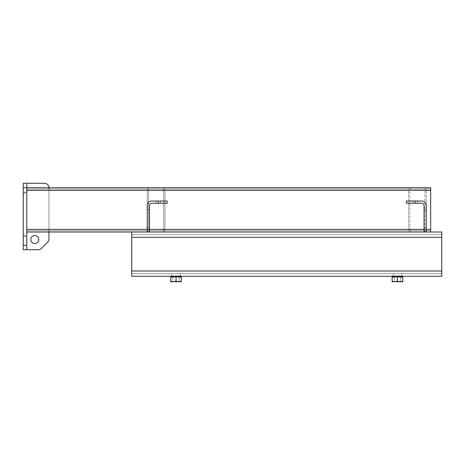 <?xml version="1.0" encoding="UTF-8"?>
<svg xmlns="http://www.w3.org/2000/svg" width="465" height="465" viewBox="0 0 465 465"><rect width="100%" height="100%" fill="white"/><g stroke="black" fill="none" stroke-linecap="round" stroke-linejoin="round"><path stroke-width="0.35" stroke-dasharray="2.33 1.74" d="M23.25 249.728L26.796 249.728L26.796 236.22L26.796 249.728L26.796 236.22L25.465 236.22L23.25 234.005L25.465 236.22L26.796 236.22L26.796 249.728L38.246 249.728A4.429 4.429 0 0 0 41.373 248.432A4.429 4.429 0 0 1 38.246 249.728L23.25 249.728L23.25 245.299L23.25 249.728L26.796 249.728L26.796 183.297L26.796 232.012L49.377 232.012L26.796 232.012L26.796 187.726L49.377 187.726L26.796 187.726L26.796 190.383L26.796 189.057L49.377 189.057L26.796 189.057L26.796 230.687L49.377 230.687L26.796 230.687L26.796 229.355L26.796 232.012L26.796 230.687L430.677 230.687L26.796 230.687L430.677 230.687L26.796 230.687L49.377 230.687L26.796 230.687L26.796 187.726L430.677 187.726L430.677 232.012L26.796 232.012L26.796 187.726L49.377 187.726L26.796 187.726L26.796 183.297L44.506 183.297A4.429 4.429 0 0 1 48.935 187.726L48.935 239.033A4.429 4.429 0 0 1 47.639 242.166L41.373 248.432L47.639 242.166A4.429 4.429 0 0 0 48.935 239.033L48.935 187.726A4.429 4.429 0 0 0 44.506 183.297L23.25 183.297L23.25 245.299L23.25 183.297L26.796 183.297L26.796 192.376L26.796 183.297L23.25 183.297L23.25 249.728M23.25 192.155L23.25 236.441L23.25 192.155L26.796 192.155L26.796 236.441L26.796 192.155L26.796 236.441L26.796 192.155L23.25 192.155L23.25 236.441L26.796 236.441L23.25 236.441L23.25 192.155L26.796 192.155L23.25 192.155M34.765 235.557A3.987 3.987 0 0 1 38.752 239.539A3.987 3.987 0 0 1 34.765 243.526A3.987 3.987 0 0 1 30.777 239.539A3.987 3.987 0 0 1 34.765 235.557A3.987 3.987 0 0 1 38.752 239.539A3.987 3.987 0 0 1 34.765 243.526A3.987 3.987 0 0 1 30.777 239.539A3.987 3.987 0 0 1 34.765 235.557A3.987 3.987 0 0 1 38.752 239.539A3.987 3.987 0 0 1 34.765 243.526A3.987 3.987 0 0 1 30.777 239.539A3.987 3.987 0 0 1 34.765 235.557M23.25 194.591L23.25 234.005L23.25 194.591L25.465 192.376L26.796 192.376L26.796 183.297L26.796 192.376L25.465 192.376L23.25 194.591L23.25 234.005L23.25 194.591L25.465 192.376L26.796 192.376L25.465 192.376L23.25 194.591M23.25 236.441L26.796 236.441L23.25 236.441M180.467 273.641L180.467 276.297L171.608 276.297L180.467 276.297L171.608 276.297L180.467 276.297L180.467 273.641L171.608 273.641L171.608 276.297L171.608 273.641L180.467 273.641M401.894 273.641L401.894 276.297L393.035 276.297L401.894 276.297L393.035 276.297L401.894 276.297L401.894 273.641L393.035 273.641L393.035 276.297L393.035 273.641L401.894 273.641M441.75 270.985L131.752 270.985L441.75 270.985L131.752 270.985L441.75 270.985L131.752 270.985L441.75 270.985L131.752 270.985L131.752 237.324L131.752 273.641L441.75 273.641L131.752 273.641L441.75 273.641L131.752 273.641L131.752 270.985L131.752 276.297L441.75 276.297L131.752 276.297L441.75 276.297L441.75 232.012L441.75 237.324L441.75 234.668L131.752 234.668L131.752 270.985L131.752 232.012L131.752 276.297L131.752 234.668L441.75 234.668L441.75 237.324L441.75 234.668L131.752 234.668L441.75 234.668L441.75 270.985L441.75 232.012L26.796 232.012L49.377 232.012L49.377 230.687L49.377 232.012L26.796 232.012L430.677 232.012L430.677 187.726L26.796 187.726L430.677 187.726L430.677 190.383L430.677 189.057L26.796 189.057L26.796 187.726L26.796 189.057L430.677 189.057L26.796 189.057L430.677 189.057L430.677 230.687L430.677 189.057L430.677 190.383L26.796 190.383L26.796 229.355L430.677 229.355L430.677 190.383L26.796 190.383L430.677 190.383M131.752 232.012L441.75 232.012L131.752 232.012L131.752 270.985M172.852 276.303L172.492 275.943L179.577 275.943L172.492 275.943L179.577 275.943L172.492 275.943L172.852 276.303L179.217 276.303L179.577 275.943L179.217 276.303L172.852 276.303L179.217 276.303L172.852 276.303L172.852 281.406L172.492 281.616L179.577 281.616L172.492 281.616L179.577 281.616L172.492 281.616L179.217 281.406L179.217 276.303L179.217 281.406L172.852 281.406L172.852 276.303M180.199 276.739L171.876 276.739L180.199 276.739L171.876 276.739L180.199 276.739L180.199 275.943L171.876 275.943L180.199 275.943L171.876 275.943L180.199 275.943L180.199 276.297M171.876 276.739L171.876 276.297M179.217 281.406L172.852 281.406L179.217 281.406M180.199 281.703L171.876 281.616L180.199 281.703M181.35 276.739L181.35 276.297L179.659 276.297L179.659 276.809L178.508 276.739L181.35 277.216L181.35 276.739L176.037 277.216L173.189 276.739L178.508 276.739L176.037 277.216L173.567 276.739L178.508 276.739L170.719 276.739L173.189 276.739L172.41 276.809L172.41 276.297L170.719 276.297L170.719 281.226L173.189 281.703L170.719 281.703L170.719 281.226L170.719 281.703L170.719 281.226L173.189 281.703L170.719 281.226L170.719 277.216L173.189 276.739L170.719 276.739L170.719 281.703L173.567 281.703L170.719 281.703M174.346 276.739L174.753 276.739L174.346 276.809L174.346 276.297L177.723 276.297L177.723 276.809L177.322 276.739L177.723 276.739M174.346 276.297L177.723 276.297L174.346 276.297L176.037 276.297L176.037 281.226L173.567 281.703L176.037 281.226L178.508 281.703L181.35 281.226L178.88 281.703L181.35 281.703L181.35 281.226L181.35 281.703L173.567 281.703L178.508 281.703L176.037 281.226L178.508 281.703L181.35 281.226L181.35 276.838M176.037 277.216L176.037 281.226L176.037 277.216M170.719 276.297L172.41 276.297L170.719 276.297L170.719 276.809L170.719 276.297L172.41 276.297L172.207 276.739L173.189 276.739M181.35 276.297L179.659 276.297L181.35 276.297L179.659 276.297L179.862 276.739L178.88 276.739M394.279 276.303L393.919 275.943L401.004 275.943L393.919 275.943L401.004 275.943L393.919 275.943L394.279 276.303L400.65 276.303L401.004 275.943L400.65 276.303L394.279 276.303L400.65 276.303L394.279 276.303L394.279 281.406L393.919 281.616L401.004 281.616L393.919 281.616L401.004 281.616L393.919 281.616L400.65 281.406L400.65 276.303L400.65 281.406L394.279 281.406L394.279 276.303M401.626 276.739L393.303 276.739L401.626 276.739L393.303 276.739L401.626 276.739L401.626 275.943L393.303 275.943L401.626 275.943L393.303 275.943L401.626 275.943L401.626 276.297M393.303 276.739L393.303 276.297M400.65 281.406L394.279 281.406L400.65 281.406M401.626 281.703L393.303 281.616L401.626 281.703M393.681 281.616L392.152 281.703L392.152 281.226L393.367 281.558M392.152 281.703L392.152 281.226L392.152 281.703L394.616 281.703L392.152 281.226L394.994 281.703L392.152 281.703L392.152 277.216L394.616 276.739L392.152 276.739L392.152 281.226L392.152 276.297L393.838 276.297L392.152 276.297L392.152 276.809L394.616 276.739L392.152 276.809L392.152 276.297L393.838 276.297L392.152 276.297M402.777 276.297L401.092 276.297L402.777 276.297L401.092 276.297L401.092 276.809L400.307 276.739L402.777 276.739L397.465 277.216L394.994 276.739L400.307 276.739L402.777 277.216L402.777 281.226L400.307 281.703L402.777 281.226L402.777 281.703L402.777 276.297L397.465 277.216L397.465 281.226L394.994 281.703L397.465 281.226L402.777 281.703L394.994 281.703L399.935 281.703L397.465 281.226L400.307 281.703L402.777 281.226L402.777 276.838M394.616 276.739L393.838 276.809L393.838 276.297L393.838 276.809L397.465 277.216L397.465 281.226L397.465 276.297L399.15 276.297L399.15 276.809L398.749 276.739L399.15 276.739M395.773 276.739L396.18 276.739L395.773 276.809L395.773 276.297L399.15 276.297M402.777 276.739L400.307 276.739M178.508 276.739L173.567 276.739M173.189 281.703L176.037 281.226M178.508 281.703L173.567 281.703M181.35 281.703L178.88 281.703M176.037 276.297L177.723 276.297M399.935 276.739L394.994 276.739M395.773 276.297L397.465 276.297M394.616 281.703L397.465 281.226M399.935 281.703L394.994 281.703M402.777 281.703L400.307 281.703M417.396 203.228L417.396 201.014L412.967 201.014L417.396 201.014L412.967 201.014L417.396 201.014L417.396 203.228L412.967 203.228L412.967 201.014L412.967 203.228L417.396 203.228M424.034 218.724L424.034 227.583L424.034 218.724M426.248 218.724L426.248 227.583L426.248 218.724M424.034 232.012L424.034 205.443A2.215 2.215 0 0 0 421.819 203.228A2.215 2.215 0 0 1 424.034 205.443A2.215 2.215 0 0 0 421.819 203.228L406.323 203.228L406.323 201.014L406.323 203.228L421.819 203.228L406.323 203.228L406.323 201.014L421.819 201.014A4.429 4.429 0 0 1 426.248 205.443L426.248 232.012L424.034 232.012L426.248 232.012L426.248 205.443A4.429 4.429 0 0 0 421.819 201.014L406.323 201.014L421.819 201.014A4.429 4.429 0 0 1 426.248 205.443L426.248 232.012L424.034 232.012M156.106 203.228L156.106 201.014L160.535 201.014L156.106 201.014L160.535 201.014L156.106 201.014L156.106 203.228L160.535 203.228L160.535 201.014L160.535 203.228L156.106 203.228M149.463 218.724L149.463 227.583L149.463 218.724M147.248 218.724L147.248 227.583L147.248 218.724M149.463 232.012L149.463 205.443A2.215 2.215 0 0 1 151.677 203.228A2.215 2.215 0 0 0 149.463 205.443A2.215 2.215 0 0 1 151.677 203.228L167.179 203.228L167.179 201.014L167.179 203.228L151.677 203.228L167.179 203.228L167.179 201.014L151.677 201.014A4.429 4.429 0 0 0 147.248 205.443L147.248 232.012L149.463 232.012L147.248 232.012L147.248 205.443A4.429 4.429 0 0 1 151.677 201.014L167.179 201.014L151.677 201.014A4.429 4.429 0 0 0 147.248 205.443L147.248 232.012L149.463 232.012M49.377 189.057L49.377 187.726L49.377 189.057L26.796 189.057L49.377 189.057L49.377 187.726L49.377 189.057M430.677 232.012L430.677 229.355L430.677 230.687L430.677 229.355L26.796 229.355L430.677 229.355L26.796 229.355L430.677 229.355L26.796 229.355L26.796 232.012M23.25 187.726L26.796 187.726L23.25 187.726L26.796 187.726L26.796 190.383M49.377 232.012L49.377 230.687L49.377 232.012M344.356 276.297L333.986 276.297L344.356 276.297M325.64 276.297L332.882 276.297L325.64 276.297M307.824 276.297L315.764 276.297L307.824 276.297M313.381 276.297L311.265 276.297L313.381 276.297M309.12 276.297L311.265 276.297L309.12 276.297M297.437 276.297L305.371 276.297L297.437 276.297M302.988 276.297L300.878 276.297L302.988 276.297M298.728 276.297L300.878 276.297L298.728 276.297M286.975 276.297L292.09 276.297L286.975 276.297M276.245 276.297L279.14 276.297L276.245 276.297M279.14 276.297L277.692 276.297L279.14 276.297M264.248 276.297L259.894 276.297L264.248 276.297M242.178 276.297L257.68 276.297L242.178 276.297M235.319 276.297L228.385 276.297L235.319 276.297M235.273 276.297L230.768 276.297L235.273 276.297M423.592 232.012A2.656 2.656 0 0 0 426.248 229.355A2.656 2.656 0 0 1 423.592 232.012L411.194 232.012A2.656 2.656 0 0 1 408.537 229.355L408.537 190.383A2.656 2.656 0 0 1 411.194 187.726L423.592 187.726A2.656 2.656 0 0 1 426.248 190.383L426.248 229.355L426.248 190.383A2.656 2.656 0 0 0 423.592 187.726L411.194 187.726A2.656 2.656 0 0 0 408.537 190.383L408.537 229.355A2.656 2.656 0 0 0 411.194 232.012L423.592 232.012M424.923 229.355A1.331 1.331 0 0 1 423.592 230.687A1.331 1.331 0 0 0 424.923 229.355L424.923 190.383A1.331 1.331 0 0 0 423.592 189.057L411.194 189.057A1.331 1.331 0 0 0 409.863 190.383L409.863 229.355A1.331 1.331 0 0 0 411.194 230.687L423.592 230.687L411.194 230.687A1.331 1.331 0 0 1 409.863 229.355L409.863 190.383A1.331 1.331 0 0 1 411.194 189.057L423.592 189.057A1.331 1.331 0 0 1 424.923 190.383L424.923 229.355M41.373 248.432A4.429 4.429 0 0 1 38.246 249.728L26.796 249.728M25.465 236.22L26.796 236.22L25.465 236.22L23.25 234.005L25.465 236.22M47.639 242.166A4.429 4.429 0 0 0 48.935 239.033M48.935 187.726A4.429 4.429 0 0 0 44.506 183.297M149.904 230.687A1.331 1.331 0 0 1 148.579 229.355A1.331 1.331 0 0 0 149.904 230.687L162.308 230.687L149.904 230.687M163.633 229.355A1.331 1.331 0 0 1 162.308 230.687A1.331 1.331 0 0 0 163.633 229.355L163.633 190.383L163.633 229.355M162.308 189.057A1.331 1.331 0 0 1 163.633 190.383A1.331 1.331 0 0 0 162.308 189.057L149.904 189.057L162.308 189.057M148.579 190.383A1.331 1.331 0 0 1 149.904 189.057A1.331 1.331 0 0 0 148.579 190.383L148.579 229.355L148.579 190.383M147.248 229.355A2.656 2.656 0 0 0 149.904 232.012A2.656 2.656 0 0 1 147.248 229.355L147.248 190.383L147.248 229.355L149.463 229.355M149.904 187.726A2.656 2.656 0 0 0 147.248 190.383A2.656 2.656 0 0 1 149.904 187.726L162.308 187.726L149.904 187.726M164.965 190.383A2.656 2.656 0 0 0 162.308 187.726A2.656 2.656 0 0 1 164.965 190.383L164.965 229.355L164.965 190.383M162.308 232.012A2.656 2.656 0 0 0 164.965 229.355A2.656 2.656 0 0 1 162.308 232.012L149.904 232.012L162.308 232.012M23.25 245.299L26.796 245.299M441.75 237.324L131.752 237.324M415.181 201.014L415.181 203.228M430.677 229.355L26.796 229.355M424.034 229.355L426.248 229.355M158.321 201.014L158.321 203.228M426.248 227.583L424.034 227.583L426.248 227.583M426.248 209.872L424.034 209.872L426.248 209.872M147.248 227.583L149.463 227.583L147.248 227.583M147.248 209.872L149.463 209.872L147.248 209.872"/><path stroke-width="0.7" d="M44.506 183.297L23.25 183.297L23.25 249.728L26.796 249.728L26.796 183.297L44.506 183.297A4.429 4.429 0 0 1 48.935 187.726M34.765 235.557A3.987 3.987 0 0 1 38.752 239.539A3.987 3.987 0 0 1 34.765 243.526A3.987 3.987 0 0 1 30.777 239.539A3.987 3.987 0 0 1 34.765 235.557M48.935 239.033L48.935 232.012L48.935 239.033A4.429 4.429 0 0 1 47.639 242.166L41.373 248.432A4.429 4.429 0 0 1 38.246 249.728L26.796 249.728M176.037 276.297L176.037 281.226L173.567 281.703L170.719 281.703L170.719 277.216L174.346 276.809L174.346 276.297M179.659 276.809L181.35 276.739L181.35 276.297M170.719 276.297L170.719 277.216L170.719 276.739L173.189 276.739M181.35 276.838L181.35 281.703L181.35 281.226L178.88 281.703L181.35 281.703M393.367 281.558L393.681 281.616M397.465 276.297L397.465 281.226L394.994 281.703L392.152 281.703L392.152 277.216L395.773 276.809L395.773 276.297M401.092 276.809L402.777 276.739L402.777 276.297M392.152 276.297L392.152 277.216L392.152 276.739L394.616 276.739M402.777 276.838L402.777 281.703L402.777 281.226L400.307 281.703L402.777 281.703M171.876 276.739L171.876 276.297M180.199 276.739L180.199 276.297M177.723 276.297L177.723 276.809L181.35 277.216L181.35 276.739M177.723 276.739L178.508 276.739M173.567 276.739L174.346 276.739M173.189 281.703L170.719 281.226M178.88 281.703L176.037 281.226M173.567 281.703L178.508 281.703M393.303 276.739L393.303 276.297M401.626 276.739L401.626 276.297M399.15 276.297L399.15 276.809L402.777 277.216L402.777 276.739M399.15 276.739L399.935 276.739M394.994 276.739L395.773 276.739M394.616 281.703L392.152 281.226M400.307 281.703L397.465 281.226M394.994 281.703L399.935 281.703M426.248 232.012L424.034 232.012L424.034 205.443A2.215 2.215 0 0 0 421.819 203.228L406.323 203.228L406.323 201.014L421.819 201.014A4.429 4.429 0 0 1 426.248 205.443L426.248 232.012M147.248 232.012L149.463 232.012L149.463 205.443A2.215 2.215 0 0 1 151.677 203.228L167.179 203.228L167.179 201.014L151.677 201.014A4.429 4.429 0 0 0 147.248 205.443L147.248 232.012M26.796 232.012L131.752 232.012L131.752 276.297L441.75 276.297L441.75 270.985L131.752 270.985M23.25 187.726L430.677 187.726L430.677 232.012M441.75 270.985L441.75 232.012L131.752 232.012M47.639 242.166L41.373 248.432M23.25 245.299L26.796 245.299M415.181 201.014L415.181 203.228M158.321 201.014L158.321 203.228M26.796 190.383L430.677 190.383M26.796 229.355L147.248 229.355M149.463 229.355L424.034 229.355M426.248 229.355L430.677 229.355M441.75 237.324L131.752 237.324"/></g></svg>
